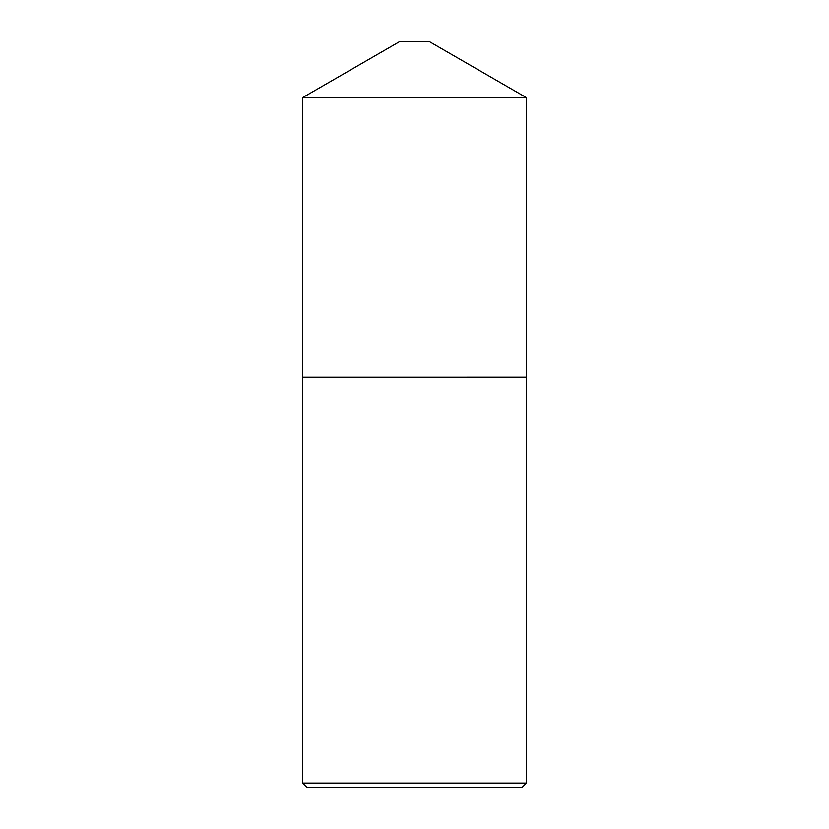 <?xml version="1.0" encoding="UTF-8"?>
<svg xmlns="http://www.w3.org/2000/svg" width="829" height="829" viewBox="0 0 829 829"><rect width="100%" height="100%" fill="white"/><g stroke="black" fill="none" stroke-linecap="round" stroke-linejoin="round"><path stroke-width="1.24" d="M399.879 41.45L429.121 41.45L526.405 97.615L302.595 97.615L399.879 41.45M302.585 783.073L526.415 783.073L521.938 787.55L307.062 787.55L302.585 783.073L302.585 377.205L526.405 377.195L526.405 97.615M526.415 783.073L526.415 377.205L302.585 377.205L302.595 97.615"/></g></svg>
